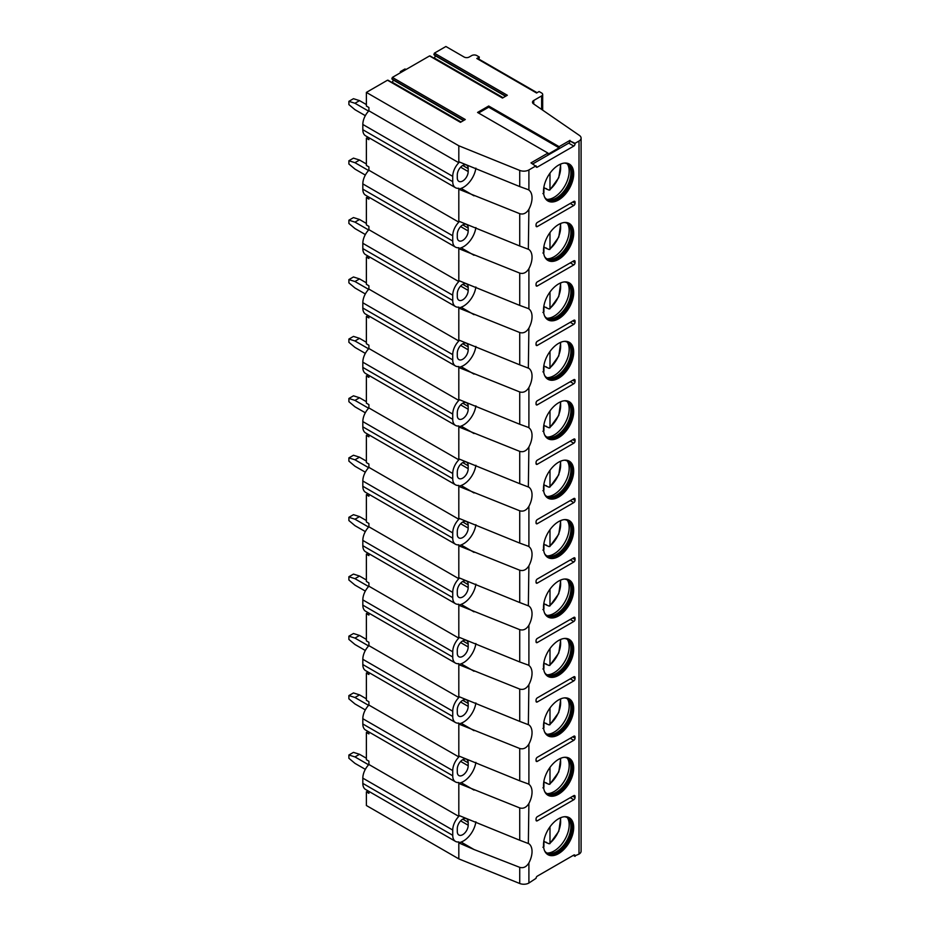 <?xml version="1.0" encoding="UTF-8"?>
<svg xmlns="http://www.w3.org/2000/svg" width="930" height="930" viewBox="0 0 930 930"><rect width="100%" height="100%" fill="white"/><g stroke="black" fill="none" stroke-linecap="round" stroke-linejoin="round"><path stroke-width="1.4" d="M433.752 58.079L434.112 57.869A1.43 0.825 120 0 0 435.019 56.684A1.43 0.825 120 0 0 434.915 55.521L433.892 54.603L434.391 53.138L445.9 46.5L464.128 57.032A3.581 2.069 180 0 0 469.197 57.032L471.731 55.568A3.581 2.069 0 0 1 476.799 55.568L479.322 57.032L476.799 58.485L536.564 93L539.098 91.535L541.632 93A3.581 2.069 0 0 1 542.678 94.465A3.581 2.069 0 0 1 541.632 95.918L541.632 109.426M532.762 163.913L568.73 143.15A1.79 1.035 120 0 0 569.997 140.953L575.054 143.301L579.006 141.023A7.161 4.139 0 0 0 581.099 138.093A7.161 4.139 0 0 0 579.425 135.431L533.483 103.823A4.301 2.476 180 0 1 532.483 102.23A4.301 2.476 180 0 1 533.739 100.475L541.632 95.918M569.997 140.372L559.104 146.661L559.104 147.835L488.692 107.183L488.692 106.008L559.104 146.661M488.692 106.008L477.555 112.449L547.956 153.09L530.995 162.89L536.052 166.4A1.79 1.035 120 0 0 536.424 167.214A1.79 1.035 120 0 0 537.319 167.133L573.798 146.08A1.79 1.035 120 0 0 575.054 143.883L569.997 140.953M388.124 80.573L387.496 80.213L366.374 92.407L458.816 145.778L519.731 170.411A7.161 4.139 0 0 0 528.903 169.946L536.052 165.819M430.172 56.3L429.544 55.94L392.355 77.411L465.291 119.528L460.443 122.33L387.496 80.213M434.391 53.138L507.327 95.255L502.479 98.057L429.544 55.94M479.322 57.032L478.822 59.66M537.075 92.709L479.322 59.369M366.374 92.407L366.374 106.043L368.908 107.508L368.908 110.821A13.253 7.649 120 0 0 362.828 124.469L362.828 129.723A13.253 7.649 120 0 0 365.571 135.792L455.479 187.697A13.253 7.649 120 0 0 458.816 188.255L458.816 222.154A13.253 7.649 120 0 0 452.736 235.802L452.736 241.056A13.253 7.649 120 0 0 455.479 247.124A13.253 7.649 120 0 0 458.816 247.682L458.816 281.581A13.253 7.649 120 0 0 452.736 295.217L452.736 300.483A13.253 7.649 120 0 0 455.479 306.551A13.253 7.649 120 0 0 458.816 307.109L458.816 341.008A13.253 7.649 120 0 0 452.736 354.644L452.736 359.91A13.253 7.649 120 0 0 455.479 365.978A13.253 7.649 120 0 0 458.816 366.525L458.816 400.435A13.253 7.649 120 0 0 452.736 414.071L452.736 419.337A13.253 7.649 120 0 0 455.479 425.405A13.253 7.649 120 0 0 458.816 425.952L458.816 459.85A13.253 7.649 120 0 0 452.736 473.498L452.736 478.752A13.253 7.649 120 0 0 455.479 484.821A13.253 7.649 120 0 0 458.816 485.379L458.816 519.277A13.253 7.649 120 0 0 452.736 532.913L452.736 538.179A13.253 7.649 120 0 0 455.479 544.248A13.253 7.649 120 0 0 458.816 544.806L458.816 578.704A13.253 7.649 120 0 0 452.736 592.34L452.736 597.606A13.253 7.649 120 0 0 455.479 603.675A13.253 7.649 120 0 0 458.816 604.233L458.816 638.131A13.253 7.649 120 0 0 452.736 651.767L452.736 657.033A13.253 7.649 120 0 0 455.479 663.102A13.253 7.649 120 0 0 458.816 663.648L458.816 697.547A13.253 7.649 120 0 0 452.736 711.194L452.736 716.46A13.253 7.649 120 0 0 455.479 722.517A13.253 7.649 120 0 0 458.816 723.075L458.816 756.974A13.253 7.649 120 0 0 452.736 770.61L452.736 775.876A13.253 7.649 120 0 0 455.479 781.944A13.253 7.649 120 0 0 458.816 782.502L458.816 816.401A13.253 7.649 120 0 0 452.736 830.037L452.736 835.303A13.253 7.649 120 0 0 455.479 841.371A13.253 7.649 120 0 0 458.816 841.929L458.816 858.878L519.731 883.5A7.161 4.139 0 0 0 528.903 883.035L536.052 878.327A1.79 1.035 120 0 1 537.319 876.13L573.798 855.077A1.79 1.035 120 0 1 574.694 854.984A1.79 1.035 120 0 1 575.054 855.798L573.798 855.077M368.908 137.721L368.908 139.674L366.374 138.21L366.374 165.47L368.908 166.923L368.908 170.248L458.816 222.154M368.908 791.384L368.908 793.337L366.374 791.872L366.374 805.508L458.816 858.878M368.908 731.968L368.908 733.91L366.374 732.456L366.374 759.705L368.908 761.17L368.908 764.495L458.816 816.401M368.908 672.541L368.908 674.494L366.374 673.029L366.374 700.278L368.908 701.743L368.908 705.068L458.816 756.974M368.908 613.114L368.908 615.067L366.374 613.602L366.374 640.863L368.908 642.316L368.908 645.641L458.816 697.547M368.908 553.687L368.908 555.64L366.374 554.175L366.374 581.436L368.908 582.901L368.908 586.214L458.816 638.131M368.908 494.26L368.908 496.213L366.374 494.76L366.374 522.009L368.908 523.474L368.908 526.799L458.816 578.704M368.908 434.845L368.908 436.798L366.374 435.333L366.374 462.582L368.908 464.047L368.908 467.372L458.816 519.277M368.908 375.418L368.908 377.371L366.374 375.906L366.374 403.167L368.908 404.62L368.908 407.945L458.816 459.85M368.908 315.991L368.908 317.944L366.374 316.479L366.374 343.74L368.908 345.204L368.908 348.518L458.816 400.435M368.908 256.564L368.908 258.517L366.374 257.052L366.374 284.313L368.908 285.777L368.908 289.102L458.816 341.008M368.908 197.148L368.908 199.101L366.374 197.637L366.374 224.886L368.908 226.35L368.908 229.675L458.816 281.581M458.816 145.778L458.816 162.727A13.253 7.649 120 0 0 452.736 176.375L452.736 181.641A13.253 7.649 120 0 0 455.479 187.697M368.908 110.821L458.816 162.727M368.908 764.495A13.253 7.649 120 0 0 362.828 778.131L362.828 783.397A13.253 7.649 120 0 0 365.571 789.465L455.479 841.371M461.094 842.045L474.009 849.509L458.816 842.894A17.449 10.079 120 0 0 461.094 842.045A17.74 10.242 120 0 0 475.881 821.794M468.185 822.294A7.696 4.441 120 0 0 466.593 818.76A7.696 4.441 120 0 0 460.652 820.83A7.696 4.441 120 0 0 457.293 828.572L457.293 831.501A7.696 4.441 120 0 0 458.885 835.024A7.696 4.441 120 0 0 464.826 832.966A7.696 4.441 120 0 0 468.185 825.212L468.185 822.294L462.733 819.144M475.881 762.379A17.74 10.242 120 0 1 461.094 782.63A17.449 10.079 120 0 1 458.816 783.467L519.731 807.914L519.731 840.232L458.816 815.424M474.009 849.509L519.731 867.341L519.731 883.5M475.881 702.952A17.74 10.242 120 0 1 461.094 723.203A17.449 10.079 120 0 1 458.816 724.052L519.731 748.487L519.731 780.805L458.816 755.997M475.881 643.525A17.74 10.242 120 0 1 461.094 663.776A17.449 10.079 120 0 1 458.816 664.625L519.731 689.072L519.731 721.389L458.816 696.582M475.881 584.098A17.74 10.242 120 0 1 461.094 604.349A17.449 10.079 120 0 1 458.816 605.198L519.731 629.645L519.731 661.962L458.816 637.155M475.881 524.683A17.74 10.242 120 0 1 461.094 544.933A17.449 10.079 120 0 1 458.816 545.771L519.731 570.218L519.731 602.535L458.816 577.728M475.881 465.256A17.74 10.242 120 0 1 461.094 485.507A17.449 10.079 120 0 1 458.816 486.355L519.731 510.791L519.731 543.108L458.816 518.301M475.881 405.829A17.74 10.242 120 0 1 461.094 426.079A17.449 10.079 120 0 1 458.816 426.928L519.731 451.375L519.731 483.693L458.816 458.885M475.881 346.402A17.74 10.242 120 0 1 461.094 366.652A17.449 10.079 120 0 1 458.816 367.501L519.731 391.949L519.731 424.266L458.816 399.458M475.881 286.975A17.74 10.242 120 0 1 461.094 307.237A17.449 10.079 120 0 1 458.816 308.074L519.731 332.522L519.731 364.839L458.816 340.031M475.881 227.559A17.74 10.242 120 0 1 461.094 247.81A17.449 10.079 120 0 1 458.816 248.659L519.731 273.094L519.731 305.412L458.816 280.604M474.009 195.835L461.094 188.383A17.449 10.079 120 0 1 458.816 189.232L519.731 213.679L519.731 245.997L458.816 221.189M519.731 170.411L519.731 186.57L458.816 161.762M519.731 840.232L528.903 843.743A17.74 10.242 120 0 1 528.903 862.901C526.427 866.911 523.369 868.388 519.731 867.341M528.345 843.382L528.903 803.485C526.427 807.484 523.369 808.961 519.731 807.914M519.731 780.805L528.345 783.955M519.731 721.389L528.903 724.9A17.74 10.242 120 0 1 528.903 744.058C526.427 748.057 523.369 749.545 519.731 748.487M528.345 724.528L528.903 684.631C526.427 688.642 523.369 690.118 519.731 689.072M519.731 661.962L528.345 665.101M519.731 602.535L528.903 606.046A17.74 10.242 120 0 1 528.903 625.204C526.427 629.215 523.369 630.691 519.731 629.645M528.345 605.686L528.903 565.789C526.427 569.788 523.369 571.264 519.731 570.218M519.731 543.108L528.345 546.259M519.731 483.693L528.903 487.192A17.74 10.242 120 0 1 528.903 506.362C526.427 510.361 523.369 511.849 519.731 510.791M528.345 486.832L528.903 446.935C526.427 450.945 523.369 452.422 519.731 451.375M519.731 424.266L528.345 427.405M519.731 364.839L528.903 368.35A17.74 10.242 120 0 1 528.903 387.508C526.427 391.518 523.369 392.995 519.731 391.949M528.345 367.989L528.903 328.092C526.427 332.091 523.369 333.568 519.731 332.522M519.731 305.412L528.345 308.562M519.731 245.997L528.903 249.496A17.74 10.242 120 0 1 528.903 268.665C526.427 272.664 523.369 274.141 519.731 273.094M519.731 186.57L528.345 189.708M528.345 249.135L528.903 209.238C526.427 213.249 523.369 214.725 519.731 213.679M528.903 209.238A17.74 10.242 120 0 0 528.903 190.08L528.903 169.946M575.054 143.301L575.054 143.883M575.054 855.798L579.006 854.112A7.161 4.139 0 0 0 581.099 851.183L581.099 138.093M528.903 803.485A17.74 10.242 120 0 0 528.903 784.316L528.903 744.058M528.903 684.631A17.74 10.242 120 0 0 528.903 665.473L528.903 625.204M528.903 565.789A17.74 10.242 120 0 0 528.903 546.619L528.903 506.362M528.903 446.935A17.74 10.242 120 0 0 528.903 427.777L528.903 387.508M528.903 328.092A17.74 10.242 120 0 0 528.903 308.923L528.903 268.665M543.504 785.466A21.344 12.322 120 0 0 547.921 795.243A21.344 12.322 120 0 0 564.371 789.524A21.344 12.322 120 0 0 573.694 768.04A21.344 12.322 120 0 0 569.265 758.264A21.344 12.322 120 0 0 552.815 763.983A21.344 12.322 120 0 0 543.504 785.466M543.504 726.051A21.344 12.322 120 0 0 547.921 735.816A21.344 12.322 120 0 0 564.371 730.096A21.344 12.322 120 0 0 573.694 708.614A21.344 12.322 120 0 0 569.265 698.849A21.344 12.322 120 0 0 552.815 704.568A21.344 12.322 120 0 0 543.504 726.051M543.504 666.624A21.344 12.322 120 0 0 547.921 676.389A21.344 12.322 120 0 0 564.371 670.681A21.344 12.322 120 0 0 573.694 649.198A21.344 12.322 120 0 0 569.265 639.422A21.344 12.322 120 0 0 552.815 645.141A21.344 12.322 120 0 0 543.504 666.624M543.504 607.197A21.344 12.322 120 0 0 547.921 616.974A21.344 12.322 120 0 0 564.371 611.254A21.344 12.322 120 0 0 573.694 589.771A21.344 12.322 120 0 0 569.265 579.995A21.344 12.322 120 0 0 552.815 585.714A21.344 12.322 120 0 0 543.504 607.197M543.504 547.77A21.344 12.322 120 0 0 547.921 557.547A21.344 12.322 120 0 0 564.371 551.827A21.344 12.322 120 0 0 573.694 530.344A21.344 12.322 120 0 0 569.265 520.568A21.344 12.322 120 0 0 552.815 526.287A21.344 12.322 120 0 0 543.504 547.77M543.504 488.355A21.344 12.322 120 0 0 547.921 498.12A21.344 12.322 120 0 0 564.371 492.4A21.344 12.322 120 0 0 573.694 470.917A21.344 12.322 120 0 0 569.265 461.152A21.344 12.322 120 0 0 552.815 466.872A21.344 12.322 120 0 0 543.504 488.355M543.504 428.928A21.344 12.322 120 0 0 547.921 438.693A21.344 12.322 120 0 0 564.371 432.973A21.344 12.322 120 0 0 573.694 411.49A21.344 12.322 120 0 0 569.265 401.725A21.344 12.322 120 0 0 552.815 407.445A21.344 12.322 120 0 0 543.504 428.928M543.504 369.501A21.344 12.322 120 0 0 547.921 379.277A21.344 12.322 120 0 0 564.371 373.558A21.344 12.322 120 0 0 573.694 352.075A21.344 12.322 120 0 0 569.265 342.298A21.344 12.322 120 0 0 552.815 348.018A21.344 12.322 120 0 0 543.504 369.501M543.504 310.074A21.344 12.322 120 0 0 547.921 319.85A21.344 12.322 120 0 0 564.371 314.131A21.344 12.322 120 0 0 573.694 292.648A21.344 12.322 120 0 0 569.265 282.871A21.344 12.322 120 0 0 552.815 288.591A21.344 12.322 120 0 0 543.504 310.074M543.504 250.647A21.344 12.322 120 0 0 547.921 260.423A21.344 12.322 120 0 0 564.371 254.704A21.344 12.322 120 0 0 573.694 233.221A21.344 12.322 120 0 0 569.265 223.456A21.344 12.322 120 0 0 552.815 229.175A21.344 12.322 120 0 0 543.504 250.647M543.504 191.231A21.344 12.322 120 0 0 547.921 200.996A21.344 12.322 120 0 0 564.371 195.277A21.344 12.322 120 0 0 573.694 173.794A21.344 12.322 120 0 0 569.265 164.029A21.344 12.322 120 0 0 552.815 169.748A21.344 12.322 120 0 0 543.504 191.231M543.504 844.893A21.344 12.322 120 0 0 547.921 854.67A21.344 12.322 120 0 0 564.371 848.951A21.344 12.322 120 0 0 573.694 827.467A21.344 12.322 120 0 0 569.265 817.691A21.344 12.322 120 0 0 552.815 823.41A21.344 12.322 120 0 0 543.504 844.893M537.319 820.795L573.798 799.742A1.79 1.035 120 0 0 575.054 797.545L575.054 796.382A1.79 1.035 120 0 0 574.694 795.557A1.79 1.035 120 0 0 573.798 795.65L537.319 816.703A1.79 1.035 120 0 0 536.052 818.9L536.052 820.062A1.79 1.035 120 0 0 536.424 820.888A1.79 1.035 120 0 0 537.319 820.795L536.052 820.062M537.319 761.368L573.798 740.315A1.79 1.035 120 0 0 575.054 738.129L575.054 736.955A1.79 1.035 120 0 0 574.694 736.13A1.79 1.035 120 0 0 573.798 736.223L537.319 757.276A1.79 1.035 120 0 0 536.052 759.473L536.052 760.647A1.79 1.035 120 0 0 536.424 761.461A1.79 1.035 120 0 0 537.319 761.368L536.052 760.647M537.319 701.952L573.798 680.888A1.79 1.035 120 0 0 575.054 678.702L575.054 677.528A1.79 1.035 120 0 0 574.694 676.715A1.79 1.035 120 0 0 573.798 676.796L537.319 697.86A1.79 1.035 120 0 0 536.052 700.046L536.052 701.22A1.79 1.035 120 0 0 536.424 702.034A1.79 1.035 120 0 0 537.319 701.952L536.052 701.22M537.319 642.525L573.798 621.473A1.79 1.035 120 0 0 575.054 619.275L575.054 618.101A1.79 1.035 120 0 0 574.694 617.288A1.79 1.035 120 0 0 573.798 617.381L537.319 638.433A1.79 1.035 120 0 0 536.052 640.619L536.052 641.793A1.79 1.035 120 0 0 536.424 642.618A1.79 1.035 120 0 0 537.319 642.525L536.052 641.793M537.319 583.098L573.798 562.046A1.79 1.035 120 0 0 575.054 559.848L575.054 558.686A1.79 1.035 120 0 0 574.694 557.861A1.79 1.035 120 0 0 573.798 557.953L537.319 579.006A1.79 1.035 120 0 0 536.052 581.204L536.052 582.366A1.79 1.035 120 0 0 536.424 583.191A1.79 1.035 120 0 0 537.319 583.098L536.052 582.366M537.319 523.671L573.798 502.619A1.79 1.035 120 0 0 575.054 500.433L575.054 499.259A1.79 1.035 120 0 0 574.694 498.434A1.79 1.035 120 0 0 573.798 498.526L537.319 519.579A1.79 1.035 120 0 0 536.052 521.777L536.052 522.951A1.79 1.035 120 0 0 536.424 523.764A1.79 1.035 120 0 0 537.319 523.671L536.052 522.951M537.319 464.256L573.798 443.192A1.79 1.035 120 0 0 575.054 441.006L575.054 439.832A1.79 1.035 120 0 0 574.694 439.018A1.79 1.035 120 0 0 573.798 439.1L537.319 460.152A1.79 1.035 120 0 0 536.052 462.35L536.052 463.524A1.79 1.035 120 0 0 536.424 464.337A1.79 1.035 120 0 0 537.319 464.256L536.052 463.524M537.319 404.829L573.798 383.776A1.79 1.035 120 0 0 575.054 381.579L575.054 380.405A1.79 1.035 120 0 0 574.694 379.591A1.79 1.035 120 0 0 573.798 379.673L537.319 400.737A1.79 1.035 120 0 0 536.052 402.923L536.052 404.097A1.79 1.035 120 0 0 536.424 404.922A1.79 1.035 120 0 0 537.319 404.829L536.052 404.097M537.319 345.402L573.798 324.349A1.79 1.035 120 0 0 575.054 322.152L575.054 320.99A1.79 1.035 120 0 0 574.694 320.164A1.79 1.035 120 0 0 573.798 320.257L537.319 341.31A1.79 1.035 120 0 0 536.052 343.507L536.052 344.67A1.79 1.035 120 0 0 536.424 345.495A1.79 1.035 120 0 0 537.319 345.402L536.052 344.67M537.319 285.975L573.798 264.922A1.79 1.035 120 0 0 575.054 262.725L575.054 261.562A1.79 1.035 120 0 0 574.694 260.737A1.79 1.035 120 0 0 573.798 260.83L537.319 281.883A1.79 1.035 120 0 0 536.052 284.08L536.052 285.243A1.79 1.035 120 0 0 536.424 286.068A1.79 1.035 120 0 0 537.319 285.975L536.052 285.243M537.319 226.56L573.798 205.495A1.79 1.035 120 0 0 575.054 203.31L575.054 202.136A1.79 1.035 120 0 0 574.694 201.322A1.79 1.035 120 0 0 573.798 201.403L537.319 222.456A1.79 1.035 120 0 0 536.052 224.653L536.052 225.827A1.79 1.035 120 0 0 536.424 226.641A1.79 1.035 120 0 0 537.319 226.56L536.052 225.827M547.549 854.438A21.344 12.322 120 0 0 563.859 848.241A21.344 12.322 120 0 0 572.927 827.026A21.344 12.322 -60 0 0 568.881 817.482M564.417 816.738A20.448 11.811 -60 0 1 567.428 817.668A20.448 11.811 -60 0 1 571.671 827.026A20.448 11.811 120 0 1 562.743 847.614A20.448 11.811 120 0 1 546.98 853.089A20.448 11.811 120 0 1 544.666 850.938M546.608 852.857A20.448 11.811 120 0 0 548.34 853.449A20.448 11.811 120 0 0 563.22 845.777A20.448 11.811 120 0 0 570.904 826.584A20.448 11.811 -60 0 0 568.428 818.667A20.448 11.811 -60 0 0 567.044 817.458M567.44 817.737A21.344 12.322 -60 0 1 569.172 824.864A21.344 12.322 120 0 1 547.049 853.054M546.422 842.266A21.344 12.322 120 0 1 546.096 842.534L543.911 841.266M546.096 842.534L548.967 843.743L549.99 843.126L548.967 843.743M549.99 826.84L549.99 843.126A19.379 11.183 120 0 0 560.232 817.912M543.911 840.65L543.911 846.637L542.899 847.253M547.549 795.011A21.344 12.322 120 0 0 563.859 788.826A21.344 12.322 120 0 0 572.927 767.599A21.344 12.322 -60 0 0 568.881 758.066M564.417 757.311A20.448 11.811 -60 0 1 567.428 758.241A20.448 11.811 -60 0 1 571.671 767.599A20.448 11.811 120 0 1 562.743 788.187A20.448 11.811 120 0 1 546.98 793.662A20.448 11.811 120 0 1 544.666 791.511M546.608 793.43A20.448 11.811 120 0 0 548.34 794.022A20.448 11.811 120 0 0 563.22 786.35A20.448 11.811 120 0 0 570.904 767.169A20.448 11.811 -60 0 0 568.428 759.24A20.448 11.811 -60 0 0 567.044 758.031M567.44 758.322A21.344 12.322 -60 0 1 569.172 765.437A21.344 12.322 120 0 1 547.049 793.627M546.422 782.839A21.344 12.322 120 0 1 546.096 783.107L543.911 781.839M546.096 783.107L548.967 784.316L549.99 783.699L548.967 784.316M549.99 767.413L549.99 783.699A19.379 11.183 120 0 0 560.232 758.485M542.899 787.826L543.911 787.21L543.911 781.223M547.549 735.584A21.344 12.322 120 0 0 563.859 729.399A21.344 12.322 120 0 0 572.927 708.183A21.344 12.322 -60 0 0 568.881 698.639M564.417 697.895A20.448 11.811 -60 0 1 567.428 698.814A20.448 11.811 -60 0 1 571.671 708.183A20.448 11.811 120 0 1 562.743 728.76A20.448 11.811 120 0 1 546.98 734.235A20.448 11.811 120 0 1 544.666 732.096M546.608 734.003A20.448 11.811 120 0 0 548.34 734.595A20.448 11.811 120 0 0 563.22 726.923A20.448 11.811 120 0 0 570.904 707.742A20.448 11.811 -60 0 0 568.428 699.813A20.448 11.811 -60 0 0 567.044 698.604M567.44 698.895A21.344 12.322 -60 0 1 569.172 706.01A21.344 12.322 120 0 1 547.049 734.212M546.422 723.412A21.344 12.322 120 0 1 546.096 723.68L543.911 722.412M546.096 723.68L548.967 724.889L549.99 724.272L548.967 724.889M549.99 707.986L549.99 724.272A19.379 11.183 120 0 0 560.232 699.058M542.899 728.399L543.911 727.783L543.911 721.796M547.549 676.168A21.344 12.322 120 0 0 563.859 669.972A21.344 12.322 120 0 0 572.927 648.756A21.344 12.322 -60 0 0 568.881 639.212M564.417 638.468A20.448 11.811 -60 0 1 567.428 639.387A20.448 11.811 -60 0 1 571.671 648.756A20.448 11.811 120 0 1 562.743 669.333A20.448 11.811 120 0 1 546.98 674.82A20.448 11.811 120 0 1 544.666 672.669M546.608 674.587A20.448 11.811 120 0 0 548.34 675.168A20.448 11.811 120 0 0 563.22 667.496A20.448 11.811 120 0 0 570.904 648.315A20.448 11.811 -60 0 0 568.428 640.398A20.448 11.811 -60 0 0 567.044 639.189M567.44 639.468A21.344 12.322 -60 0 1 569.172 646.583A21.344 12.322 120 0 1 547.049 674.785M546.422 663.997A21.344 12.322 120 0 1 546.096 664.253L543.911 662.985M546.096 664.253L548.967 665.462L549.99 664.857L548.967 665.462M549.99 648.559L549.99 664.857A19.379 11.183 120 0 0 560.232 639.642M542.899 668.972L543.911 668.368L543.911 662.381M547.549 616.741A21.344 12.322 120 0 0 563.859 610.545A21.344 12.322 120 0 0 572.927 589.329A21.344 12.322 -60 0 0 568.881 579.785M564.417 579.041A20.448 11.811 -60 0 1 567.428 579.971A20.448 11.811 -60 0 1 571.671 589.329A20.448 11.811 120 0 1 562.743 609.906A20.448 11.811 120 0 1 546.98 615.393A20.448 11.811 120 0 1 544.666 613.242M546.608 615.16A20.448 11.811 120 0 0 548.34 615.753A20.448 11.811 120 0 0 563.22 608.081A20.448 11.811 120 0 0 570.904 588.888A20.448 11.811 -60 0 0 568.428 580.971A20.448 11.811 -60 0 0 567.044 579.762M567.44 580.041A21.344 12.322 -60 0 1 569.172 587.167A21.344 12.322 120 0 1 547.049 615.358M546.422 604.57A21.344 12.322 120 0 1 546.096 604.837L543.911 603.57M546.096 604.837L548.967 606.046L549.99 605.43L548.967 606.046M549.99 589.143L549.99 605.43A19.379 11.183 120 0 0 560.232 580.215M542.899 609.557L543.911 608.941L543.911 602.954M547.549 557.314A21.344 12.322 120 0 0 563.859 551.13A21.344 12.322 120 0 0 572.927 529.902A21.344 12.322 -60 0 0 568.881 520.37M564.417 519.614A20.448 11.811 -60 0 1 567.428 520.544A20.448 11.811 -60 0 1 571.671 529.902A20.448 11.811 120 0 1 562.743 550.49A20.448 11.811 120 0 1 546.98 555.966A20.448 11.811 120 0 1 544.666 553.815M546.608 555.733A20.448 11.811 120 0 0 548.34 556.326A20.448 11.811 120 0 0 563.22 548.654A20.448 11.811 120 0 0 570.904 529.472A20.448 11.811 -60 0 0 568.428 521.544A20.448 11.811 -60 0 0 567.044 520.335M567.44 520.614A21.344 12.322 -60 0 1 569.172 527.74A21.344 12.322 120 0 1 547.049 555.931M546.422 545.143A21.344 12.322 120 0 1 546.096 545.41L543.911 544.143M546.096 545.41L548.967 546.619L549.99 546.003L548.967 546.619M549.99 529.716L549.99 546.003A19.379 11.183 120 0 0 560.232 520.788M542.899 550.13L543.911 549.514L543.911 543.527M547.549 497.887A21.344 12.322 120 0 0 563.859 491.703A21.344 12.322 120 0 0 572.927 470.487A21.344 12.322 -60 0 0 568.881 460.943M564.417 460.187A20.448 11.811 -60 0 1 567.428 461.117A20.448 11.811 -60 0 1 571.671 470.487A20.448 11.811 120 0 1 562.743 491.063A20.448 11.811 120 0 1 546.98 496.539A20.448 11.811 120 0 1 544.666 494.4M546.608 496.306A20.448 11.811 120 0 0 548.34 496.899A20.448 11.811 120 0 0 563.22 489.226A20.448 11.811 120 0 0 570.904 470.045A20.448 11.811 -60 0 0 568.428 462.117A20.448 11.811 -60 0 0 567.044 460.908M567.44 461.199A21.344 12.322 -60 0 1 569.172 468.313A21.344 12.322 120 0 1 547.049 496.515M546.422 485.716A21.344 12.322 120 0 1 546.096 485.983L543.911 484.716M546.096 485.983L548.967 487.192L549.99 486.576L548.967 487.192M549.99 470.289L549.99 486.576A19.379 11.183 120 0 0 560.232 461.361M542.899 490.703L543.911 490.087L543.911 484.1M547.549 438.472A21.344 12.322 120 0 0 563.859 432.276A21.344 12.322 120 0 0 572.927 411.06A21.344 12.322 -60 0 0 568.881 401.516M564.417 400.772A20.448 11.811 -60 0 1 567.428 401.69A20.448 11.811 -60 0 1 571.671 411.06A20.448 11.811 120 0 1 562.743 431.636A20.448 11.811 120 0 1 546.98 437.123A20.448 11.811 120 0 1 544.666 434.973M546.608 436.891A20.448 11.811 120 0 0 548.34 437.472A20.448 11.811 120 0 0 563.22 429.8A20.448 11.811 120 0 0 570.904 410.618A20.448 11.811 -60 0 0 568.428 402.69A20.448 11.811 -60 0 0 567.044 401.493M567.44 401.772A21.344 12.322 -60 0 1 569.172 408.886A21.344 12.322 120 0 1 547.049 437.088M546.422 426.3A21.344 12.322 120 0 1 546.096 426.556L543.911 425.289M546.096 426.556L548.967 427.765L549.99 427.161L548.967 427.765M549.99 410.862L549.99 427.161A19.379 11.183 120 0 0 560.232 401.934M542.899 431.276L543.911 430.671L543.911 424.685M547.549 379.045A21.344 12.322 120 0 0 563.859 372.849A21.344 12.322 120 0 0 572.927 351.633A21.344 12.322 -60 0 0 568.881 342.089M564.417 341.345A20.448 11.811 -60 0 1 567.428 342.275A20.448 11.811 -60 0 1 571.671 351.633A20.448 11.811 120 0 1 562.743 372.209A20.448 11.811 120 0 1 546.98 377.696A20.448 11.811 120 0 1 544.666 375.546M546.608 377.464A20.448 11.811 120 0 0 548.34 378.057A20.448 11.811 120 0 0 563.22 370.373A20.448 11.811 120 0 0 570.904 351.191A20.448 11.811 -60 0 0 568.428 343.275A20.448 11.811 -60 0 0 567.044 342.066M567.44 342.345A21.344 12.322 -60 0 1 569.172 349.459A21.344 12.322 120 0 1 547.049 377.661M546.422 366.873A21.344 12.322 120 0 1 546.096 367.129L543.911 365.874M546.096 367.129L548.967 368.35L549.99 367.734L548.967 368.35M549.99 351.447L549.99 367.734A19.379 11.183 120 0 0 560.232 342.519M542.899 371.849L543.911 371.244L543.911 365.257M547.549 319.618A21.344 12.322 120 0 0 563.859 313.422A21.344 12.322 120 0 0 572.927 292.206A21.344 12.322 -60 0 0 568.881 282.662M564.417 281.918A20.448 11.811 -60 0 1 567.428 282.848A20.448 11.811 -60 0 1 571.671 292.206A20.448 11.811 120 0 1 562.743 312.794A20.448 11.811 120 0 1 546.98 318.269A20.448 11.811 120 0 1 544.666 316.119M546.608 318.037A20.448 11.811 120 0 0 548.34 318.63A20.448 11.811 120 0 0 563.22 310.957A20.448 11.811 120 0 0 570.904 291.764A20.448 11.811 -60 0 0 568.428 283.848A20.448 11.811 -60 0 0 567.044 282.639M567.44 282.918A21.344 12.322 -60 0 1 569.172 290.044A21.344 12.322 120 0 1 547.049 318.234M546.422 307.446A21.344 12.322 120 0 1 546.096 307.714L543.911 306.447M546.096 307.714L548.967 308.923L549.99 308.307L548.967 308.923M549.99 292.02L549.99 308.307A19.379 11.183 120 0 0 560.232 283.092M542.899 312.434L543.911 311.817L543.911 305.831M547.549 260.191A21.344 12.322 120 0 0 563.859 254.006A21.344 12.322 120 0 0 572.927 232.779A21.344 12.322 -60 0 0 568.881 223.246M564.417 222.491A20.448 11.811 -60 0 1 567.428 223.421A20.448 11.811 -60 0 1 571.671 232.779A20.448 11.811 120 0 1 562.743 253.367A20.448 11.811 120 0 1 546.98 258.842A20.448 11.811 120 0 1 544.666 256.692M546.608 258.61A20.448 11.811 120 0 0 548.34 259.203A20.448 11.811 120 0 0 563.22 251.53A20.448 11.811 120 0 0 570.904 232.349A20.448 11.811 -60 0 0 568.428 224.421A20.448 11.811 -60 0 0 567.044 223.212M567.44 223.502A21.344 12.322 -60 0 1 569.172 230.617A21.344 12.322 120 0 1 547.049 258.807M546.422 248.019A21.344 12.322 120 0 1 546.096 248.287L543.911 247.02M546.096 248.287L548.967 249.496L549.99 248.88L548.967 249.496M549.99 232.593L549.99 248.88A19.379 11.183 120 0 0 560.232 223.665M542.899 253.007L543.911 252.39L543.911 246.404M547.549 200.764A21.344 12.322 120 0 0 563.859 194.579A21.344 12.322 120 0 0 572.927 173.364A21.344 12.322 -60 0 0 568.881 163.82M564.417 163.076A20.448 11.811 -60 0 1 567.428 163.994A20.448 11.811 -60 0 1 571.671 173.364A20.448 11.811 120 0 1 562.743 193.94A20.448 11.811 120 0 1 546.98 199.415A20.448 11.811 120 0 1 544.666 197.276M546.608 199.194A20.448 11.811 120 0 0 548.34 199.776A20.448 11.811 120 0 0 563.22 192.103A20.448 11.811 120 0 0 570.904 172.922A20.448 11.811 -60 0 0 568.428 164.994A20.448 11.811 -60 0 0 567.044 163.796M567.44 164.075A21.344 12.322 -60 0 1 569.172 171.19A21.344 12.322 120 0 1 547.049 199.392M546.422 188.592A21.344 12.322 120 0 1 546.096 188.86L543.911 187.593M546.096 188.86L548.967 190.069L549.99 189.464L548.967 190.069M549.99 173.166L549.99 189.464A19.379 11.183 120 0 0 560.232 164.238M542.899 193.58L543.911 192.963L543.911 186.988M461.094 188.383A17.74 10.242 120 0 0 475.881 168.132M468.185 168.621A7.696 4.441 120 0 0 466.593 165.098A7.696 4.441 120 0 0 460.652 167.156A7.696 4.441 120 0 0 457.293 174.91L457.293 177.839A7.696 4.441 120 0 0 458.885 181.362A7.696 4.441 120 0 0 464.826 179.292A7.696 4.441 120 0 0 468.185 171.55L468.185 168.621L462.733 165.482M547.956 153.09L547.956 154.264L559.104 147.835M478.566 113.03L488.692 107.183M575.054 856.39L573.287 855.368M368.059 790.895L366.374 791.872M368.059 731.48L366.374 732.456M368.059 672.053L366.374 673.029M368.059 612.626L366.374 613.602M368.059 553.199L366.374 554.175M368.059 493.784L366.374 494.76M368.059 434.357L366.374 435.333M368.059 374.93L366.374 375.906M368.059 315.502L366.374 316.479M368.059 256.087L366.374 257.052M368.059 196.66L366.374 197.637M392.355 77.411L391.856 78.864L463.779 120.4M391.716 82.352L392.065 82.142A1.43 0.825 120 0 0 392.983 80.957A1.43 0.825 120 0 0 392.867 79.794L391.856 78.864M368.059 137.233L366.374 138.21M368.908 705.068A13.253 7.649 120 0 0 362.828 718.704L362.828 723.97A13.253 7.649 120 0 0 365.571 730.038L455.479 781.944M468.185 762.867A7.696 4.441 120 0 0 466.593 759.345A7.696 4.441 120 0 0 460.652 761.403A7.696 4.441 120 0 0 457.293 769.157L457.293 772.074A7.696 4.441 120 0 0 458.885 775.597A7.696 4.441 120 0 0 464.826 773.539A7.696 4.441 120 0 0 468.185 765.785L468.185 762.867L462.733 759.717M461.094 782.63L474.009 790.082M365.327 709.915L354.969 703.94L348.901 698.849L348.901 695.57L354.969 697.5L368.606 705.37M366.374 698.825L359.538 694.873L354.969 697.5M359.538 694.873L353.458 692.943L348.901 695.57M368.908 645.641A13.253 7.649 120 0 0 362.828 659.289L362.828 664.543A13.253 7.649 120 0 0 365.571 670.611L455.479 722.517M468.185 703.44A7.696 4.441 120 0 0 466.593 699.918A7.696 4.441 120 0 0 460.652 701.976A7.696 4.441 120 0 0 457.293 709.73L457.293 712.647A7.696 4.441 120 0 0 458.885 716.181A7.696 4.441 120 0 0 464.826 714.112A7.696 4.441 120 0 0 468.185 706.37L468.185 703.44L462.733 700.302M461.094 723.203L474.009 730.654M365.327 650.488L354.969 644.513L348.901 639.422L348.901 636.155L354.969 638.085L368.606 645.955M366.374 639.398L359.538 635.446L354.969 638.085M359.538 635.446L353.458 633.516L348.901 636.155M368.908 586.214A13.253 7.649 120 0 0 362.828 599.862L362.828 605.128A13.253 7.649 120 0 0 365.571 611.184L455.479 663.102M468.185 644.013A7.696 4.441 120 0 0 466.593 640.491A7.696 4.441 120 0 0 460.652 642.56A7.696 4.441 120 0 0 457.293 650.303L457.293 653.232A7.696 4.441 120 0 0 458.885 656.754A7.696 4.441 120 0 0 464.826 654.685A7.696 4.441 120 0 0 468.185 646.943L468.185 644.013L462.733 640.875M461.094 663.776L474.009 671.239M365.327 591.062L354.969 585.086L348.901 580.006L348.901 576.728L354.969 578.658L368.606 586.528M366.374 579.971L359.538 576.03L354.969 578.658M359.538 576.03L353.458 574.089L348.901 576.728M368.908 526.799A13.253 7.649 120 0 0 362.828 540.435L362.828 545.701A13.253 7.649 120 0 0 365.571 551.769L455.479 603.675M468.185 584.598A7.696 4.441 120 0 0 466.593 581.064A7.696 4.441 120 0 0 460.652 583.133A7.696 4.441 120 0 0 457.293 590.875L457.293 593.805A7.696 4.441 120 0 0 458.885 597.327A7.696 4.441 120 0 0 464.826 595.27A7.696 4.441 120 0 0 468.185 587.516L468.185 584.598L462.733 581.448M461.094 604.349L474.009 611.812M365.327 531.635L354.969 525.671L348.901 520.579L348.901 517.301L354.969 519.231L368.606 527.101M366.374 520.544L359.538 516.603L354.969 519.231M359.538 516.603L353.458 514.674L348.901 517.301M368.908 467.372A13.253 7.649 120 0 0 362.828 481.008L362.828 486.274A13.253 7.649 120 0 0 365.571 492.342L455.479 544.248M468.185 525.171A7.696 4.441 120 0 0 466.593 521.649A7.696 4.441 120 0 0 460.652 523.706A7.696 4.441 120 0 0 457.293 531.46L457.293 534.378A7.696 4.441 120 0 0 458.885 537.9A7.696 4.441 120 0 0 464.826 535.843A7.696 4.441 120 0 0 468.185 528.089L468.185 525.171L462.733 522.021M461.094 544.933L474.009 552.385M365.327 472.219L354.969 466.244L348.901 461.152L348.901 457.874L354.969 459.804L368.606 467.674M366.374 461.129L359.538 457.176L354.969 459.804M359.538 457.176L353.458 455.247L348.901 457.874M368.908 407.945A13.253 7.649 120 0 0 362.828 421.581L362.828 426.847A13.253 7.649 120 0 0 365.571 432.915L455.479 484.821M468.185 465.744A7.696 4.441 120 0 0 466.593 462.222A7.696 4.441 120 0 0 460.652 464.279A7.696 4.441 120 0 0 457.293 472.033L457.293 474.951A7.696 4.441 120 0 0 458.885 478.485A7.696 4.441 120 0 0 464.826 476.416A7.696 4.441 120 0 0 468.185 468.674L468.185 465.744L462.733 462.605M461.094 485.507L474.009 492.958M365.327 412.792L354.969 406.817L348.901 401.725L348.901 398.459L354.969 400.388L368.606 408.258M366.374 401.702L359.538 397.749L354.969 400.388M359.538 397.749L353.458 395.82L348.901 398.459M368.908 348.518A13.253 7.649 120 0 0 362.828 362.165L362.828 367.42A13.253 7.649 120 0 0 365.571 373.488L455.479 425.405M468.185 406.317A7.696 4.441 120 0 0 466.593 402.795A7.696 4.441 120 0 0 460.652 404.852A7.696 4.441 120 0 0 457.293 412.606L457.293 415.536A7.696 4.441 120 0 0 458.885 419.058A7.696 4.441 120 0 0 464.826 416.989A7.696 4.441 120 0 0 468.185 409.247L468.185 406.317L462.733 403.178M461.094 426.079L474.009 433.543M365.327 353.365L354.969 347.39L348.901 342.31L348.901 339.031L354.969 340.961L368.606 348.831M366.374 342.275L359.538 338.322L354.969 340.961M359.538 338.322L353.458 336.393L348.901 339.031M368.908 289.102A13.253 7.649 120 0 0 362.828 302.738L362.828 308.004A13.253 7.649 120 0 0 365.571 314.073L455.479 365.978M468.185 346.89A7.696 4.441 120 0 0 466.593 343.368A7.696 4.441 120 0 0 460.652 345.437A7.696 4.441 120 0 0 457.293 353.179L457.293 356.109A7.696 4.441 120 0 0 458.885 359.631A7.696 4.441 120 0 0 464.826 357.573A7.696 4.441 120 0 0 468.185 349.82L468.185 346.89L462.733 343.751M461.094 366.652L474.009 374.116M365.327 293.938L354.969 287.975L348.901 282.883L348.901 279.605L354.969 281.534L368.606 289.404M366.374 282.848L359.538 278.907L354.969 281.534M359.538 278.907L353.458 276.977L348.901 279.605M368.908 229.675A13.253 7.649 120 0 0 362.828 243.311L362.828 248.577A13.253 7.649 120 0 0 365.571 254.646L455.479 306.551M468.185 287.475A7.696 4.441 120 0 0 466.593 283.941A7.696 4.441 120 0 0 460.652 286.01A7.696 4.441 120 0 0 457.293 293.764L457.293 296.682A7.696 4.441 120 0 0 458.885 300.204A7.696 4.441 120 0 0 464.826 298.146A7.696 4.441 120 0 0 468.185 290.393L468.185 287.475L462.733 284.324M461.094 307.237L474.009 314.689M365.327 234.523L354.969 228.548L348.901 223.456L348.901 220.178L354.969 222.107L368.606 229.977M366.374 223.433L359.538 219.48L354.969 222.107M359.538 219.48L353.458 217.55L348.901 220.178M368.908 170.248A13.253 7.649 120 0 0 362.828 183.884L362.828 189.15A13.253 7.649 120 0 0 365.571 195.219L455.479 247.124M468.185 228.048A7.696 4.441 120 0 0 466.593 224.525A7.696 4.441 120 0 0 460.652 226.583A7.696 4.441 120 0 0 457.293 234.337L457.293 237.255A7.696 4.441 120 0 0 458.885 240.789A7.696 4.441 120 0 0 464.826 238.719A7.696 4.441 120 0 0 468.185 230.966L468.185 228.048L462.733 224.897M461.094 247.81L474.009 255.262M365.327 175.096L354.969 169.12L348.901 164.029L348.901 160.762L354.969 162.692L368.606 170.562M366.374 164.006L359.538 160.053L354.969 162.692M359.538 160.053L353.458 158.123L348.901 160.762M365.327 769.342L354.969 763.367L348.901 758.276L348.901 754.997L354.969 756.927L368.606 764.797M366.374 758.241L359.538 754.3L354.969 756.927M359.538 754.3L353.458 752.37L348.901 754.997M365.327 115.669L354.969 109.694L348.901 104.613L348.901 101.335L354.969 103.265L368.606 111.135M401.667 72.04L400.365 71.622L404.922 68.994L406.224 69.401M366.374 104.579L359.538 100.626L354.969 103.265M400.365 72.796L400.365 71.622M359.538 100.626L353.458 98.696L348.901 101.335M362.828 778.131L452.736 830.037M528.903 862.901L528.903 883.035M579.006 141.023L579.006 854.112M362.828 124.469L452.736 176.375M362.828 129.723L452.736 181.641M468.185 171.55L460.629 167.191M573.798 146.08L568.73 143.15M537.319 167.133L536.052 166.4M533.739 100.475L533.739 103.997M362.828 718.704L452.736 770.61M362.828 723.97L452.736 775.876M468.185 765.785L460.629 761.426M362.828 659.289L452.736 711.194M362.828 664.543L452.736 716.46M468.185 706.37L460.629 701.999M362.828 599.862L452.736 651.767M362.828 605.128L452.736 657.033M468.185 646.943L460.629 642.584M362.828 540.435L452.736 592.34M362.828 545.701L452.736 597.606M468.185 587.516L460.629 583.157M362.828 481.008L452.736 532.913M362.828 486.274L452.736 538.179M468.185 528.089L460.629 523.73M362.828 421.581L452.736 473.498M362.828 426.847L452.736 478.752M468.185 468.674L460.629 464.303M362.828 362.165L452.736 414.071M362.828 367.42L452.736 419.337M468.185 409.247L460.629 404.887M362.828 302.738L452.736 354.644M362.828 308.004L452.736 359.91M468.185 349.82L460.629 345.46M362.828 243.311L452.736 295.217M362.828 248.577L452.736 300.483M468.185 290.393L460.629 286.033M362.828 183.884L452.736 235.802M362.828 189.15L452.736 241.056M468.185 230.966L460.629 226.606M433.892 54.603L505.827 96.127M434.112 57.869L503.095 97.697M434.915 55.521L505.536 96.29M392.065 82.142L461.059 121.97M392.867 79.794L463.489 120.563M573.798 799.742L570.253 797.696M575.054 796.382L573.798 795.65M575.054 797.545L572.775 796.231M573.798 740.315L570.253 738.269M575.054 736.955L573.798 736.223M575.054 738.129L572.775 736.804M573.798 680.888L570.253 678.842M575.054 677.528L573.798 676.796M575.054 678.702L572.775 677.389M573.798 621.473L570.253 619.427M575.054 618.101L573.798 617.381M575.054 619.275L572.775 617.962M573.798 562.046L570.253 560M575.054 558.686L573.798 557.953M575.054 559.848L572.775 558.535M573.798 502.619L570.253 500.573M575.054 499.259L573.798 498.526M575.054 500.433L572.775 499.108M573.798 443.192L570.253 441.146M575.054 439.832L573.798 439.1M575.054 441.006L572.775 439.692M573.798 383.776L570.253 381.73M575.054 380.405L573.798 379.673M575.054 381.579L572.775 380.265M573.798 324.349L570.253 322.303M575.054 320.99L573.798 320.257M575.054 322.152L572.775 320.838M573.798 264.922L570.253 262.876M575.054 261.562L573.798 260.83M575.054 262.725L572.775 261.411M573.798 205.495L570.253 203.449M575.054 202.136L573.798 201.403M575.054 203.31L572.775 201.984M362.828 783.397L452.736 835.303M468.185 825.212L460.629 820.853M549.793 843.719L558.779 831.327L560.767 817.679M549.793 784.292L558.779 771.912L560.767 758.252M549.793 724.877L558.779 712.485L560.767 698.837M549.793 665.45L558.779 653.058L560.767 639.41M549.793 606.023L558.779 593.631L560.767 579.983M549.793 546.596L558.779 534.215L560.767 520.556M549.793 487.18L558.779 474.788L560.767 461.129M549.793 427.754L558.779 415.361L560.767 401.714M549.793 368.327L558.779 355.934L560.767 342.287M549.793 308.9L558.779 296.519L560.767 282.86M549.793 249.473L558.779 237.092L560.767 223.433M549.793 190.057L558.779 177.665L560.767 164.017M542.678 110.147L542.678 94.465M429.986 55.893L502.735 97.906M387.938 80.166L460.699 122.179"/></g></svg>
